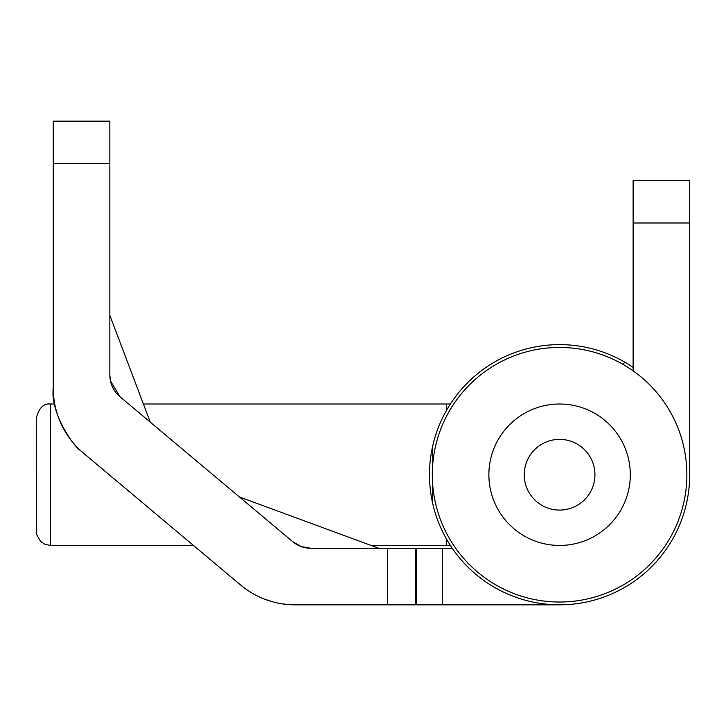 <?xml version="1.0" encoding="UTF-8"?>
<svg xmlns="http://www.w3.org/2000/svg" width="726" height="726" viewBox="0 0 726 726"><rect width="100%" height="100%" fill="white"/><g stroke="black" fill="none" stroke-linecap="round" stroke-linejoin="round"><path stroke-width="1.09" d="M432.297 474.731A127.286 127.286 0 0 1 559.583 347.445A127.286 127.286 0 0 1 686.869 474.731A127.286 127.286 0 0 1 559.583 602.017A127.286 127.286 0 0 1 432.297 474.731M36.3 474.731L36.3 418.158C38.859 407.967 43.569 403.257 50.439 404.01L50.439 545.444L44.921 544.318L40.438 541.297L36.69 534.608L36.3 474.731M488.87 474.731A70.712 70.712 0 0 1 559.583 404.01A70.712 70.712 0 0 1 630.304 474.731A70.712 70.712 0 0 1 559.583 545.444A70.712 70.712 0 0 1 488.87 474.731M594.939 474.731A35.356 35.356 0 0 0 559.583 439.375A35.356 35.356 0 0 0 524.226 474.731A35.356 35.356 0 0 0 559.583 510.088A35.356 35.356 0 0 0 594.939 474.731M633.126 370.841L633.126 180.556L689.7 180.556L689.7 474.731A130.117 130.117 0 0 1 438.613 522.629A130.117 130.117 0 0 1 624.641 362.047L623.226 364.497M689.7 344.614L689.7 474.731M292.687 541.65L239.426 496.965L292.687 541.65L301.19 546.569L310.864 548.275A28.287 28.287 0 0 1 292.687 541.65L119.944 396.714A28.287 28.287 0 0 1 109.844 375.043L110.488 381.041L119.944 396.714M559.583 604.84L295.146 604.84A84.86 84.86 0 0 1 240.596 584.993L83.581 453.242A84.86 84.86 0 0 1 53.27 388.228L53.27 121.16L109.844 121.16L109.844 163.586L53.27 163.586M432.723 503.626L432.723 445.828M624.641 362.047A130.117 130.117 0 0 1 633.126 367.392M415.644 604.84L415.644 548.275L310.864 548.275M109.844 375.043L109.844 163.586M416.561 604.84L416.561 548.275L415.644 548.275M452.253 548.275L442.279 548.275L442.279 604.84M442.279 548.275L416.561 548.275M53.27 388.228C49.985 414.6 76.203 449.294 80.323 450.356C76.203 449.294 49.985 414.6 53.27 388.228M264.427 599.086L271.969 601.609M281.144 603.678L288.531 604.586M371.14 545.444L446.445 545.444L446.445 538.982M143.403 404.01L446.445 404.01L446.445 410.471M689.7 222.982L633.126 222.982M387.475 604.84L387.475 548.275M193.47 545.444L50.439 545.444M446.445 545.444L450.365 545.444M54.749 404.01L50.439 404.01M446.445 404.01L450.365 404.01M109.844 315.338L150.264 422.142M239.426 496.965L378.827 548.275"/></g></svg>
